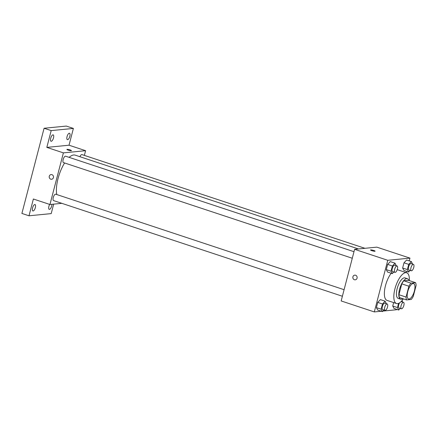 <?xml version="1.0" encoding="UTF-8"?>
<svg xmlns="http://www.w3.org/2000/svg" width="438" height="438" viewBox="0 0 438 438"><rect width="100%" height="100%" fill="white"/><g stroke="black" fill="none" stroke-linecap="round" stroke-linejoin="round"><path stroke-width="0.66" d="M409.059 299.039A8.098 3.104 -71.7 0 1 408.528 298.984A8.098 3.104 -71.7 0 1 408.134 290.317A8.098 3.104 -71.7 0 1 413.625 283.605A8.098 3.104 -71.7 0 1 414.228 291.62A8.098 3.104 -71.7 0 1 409.059 299.039M413.269 296.373L416.1 285.51A10.452 4.002 -71.7 0 0 415.596 282.674L410.926 283.134A10.452 4.002 -71.7 0 0 408.884 286.217L406.053 297.079A10.452 4.002 -71.7 0 0 406.557 299.915L411.227 299.455A10.452 4.002 -71.7 0 0 413.269 296.373M408.884 286.217L401.783 283.862L398.952 294.73L406.053 297.079M398.952 294.73A10.452 4.002 -71.7 0 0 399.451 297.561L406.557 299.915M401.783 283.862A10.452 4.002 -71.7 0 1 403.825 280.78L410.926 283.134M415.596 282.674L408.495 280.325L403.825 280.78M408.791 280.424A10.802 4.139 108.3 0 0 407.367 278.688A10.802 4.139 108.3 0 0 399.533 289.376A10.802 4.139 108.3 0 0 400.578 299.192A10.802 4.139 108.3 0 0 402.752 298.656M400.578 299.192L398.213 298.409A10.802 4.139 -71.7 0 1 397.167 288.593A10.802 4.139 -71.7 0 1 405.002 277.906L407.367 278.688M403.332 298.847A16.201 6.203 -71.7 0 1 397.573 303.649A16.201 6.203 -71.7 0 1 396.516 303.539A16.201 6.203 -71.7 0 1 395.717 286.206A16.201 6.203 -71.7 0 1 406.699 272.781A16.201 6.203 -71.7 0 1 409.371 280.616M396.516 303.539L387.044 300.402A16.201 6.203 -71.7 0 1 384.69 289.469A16.201 6.203 -71.7 0 1 391.194 273.246M397.228 269.644L406.699 272.781M396.248 265.696L395.01 263.178L390.274 261.606L387.652 264.404L386.294 269.622L387.559 272.042L392.289 273.608L393.8 271.998M412.585 264.092L411.348 261.574L406.612 260.008L403.989 262.805L402.631 268.023L403.896 270.438L408.632 272.009L410.143 270.394M409.24 260.878L409.963 258.119L387.761 260.298L374.309 311.922L381.29 311.237M382.883 311.084L396.51 309.748L396.625 309.305M406.185 272.611L406.524 271.308M386.349 303.693L385.111 301.174L380.376 299.603L377.753 302.406L376.395 307.618L377.66 310.038L382.396 311.604L383.902 309.995M398.564 303.397L397.469 307.585L392.733 306.02L393.631 302.581L392.733 306.02L393.997 308.434L398.733 310.005L400.244 308.39M409.963 258.119L376.811 247.141L354.61 249.321L341.164 300.944L374.309 311.922M354.61 249.321L387.761 260.298M355.223 279.838A2.365 2.152 84.4 0 1 352.847 277.243A2.365 2.152 84.4 0 1 357.134 277.276A2.365 2.152 84.4 0 1 354.402 279.745A2.365 2.152 84.4 0 1 354.764 275.135M374.89 251.27A2.365 0.367 -165.4 0 1 372.273 250.81A2.365 0.367 -165.4 0 1 370.532 249.989A2.365 0.367 -165.4 0 1 372.908 250.229A2.365 0.367 -165.4 0 1 375.103 251.177A2.365 0.367 -165.4 0 1 374.89 251.27M370.532 249.989A2.365 0.367 -165.4 0 1 372.908 250.229A2.365 0.367 -165.4 0 1 375.103 251.182M56.781 194.549A23.652 9.061 -71.7 0 1 64.61 162.974M69.149 157.368A23.652 9.061 -71.7 0 1 75.205 155.145L358.432 248.943M352.289 258.25L63.488 162.602A3.373 1.292 -71.7 0 1 63.324 158.994A3.373 1.292 -71.7 0 1 65.612 156.196L353.992 251.702M342.39 296.247L53.589 200.604A3.373 1.292 -71.7 0 1 53.425 196.99A3.373 1.292 -71.7 0 1 55.714 194.193L344.093 289.699M79.924 156.705A3.373 1.292 -71.7 0 1 81.95 154.592L364.92 248.308M84.37 155.397L85.596 150.694L63.395 152.873L49.948 204.502L61.84 203.336M85.596 150.694L69.023 145.208L73.392 128.427L66.291 126.078L44.09 128.252L51.191 130.606L46.822 147.387L63.395 152.873M44.09 128.252L21.9 213.437L29.001 215.792L51.202 213.613L53.671 204.135M49.948 204.502L33.376 199.011L29.001 215.792M51.58 179.273A2.365 2.152 84.4 0 1 49.204 176.684A2.365 2.152 84.4 0 1 53.491 176.717A2.365 2.152 84.4 0 1 50.759 179.18A2.365 2.152 84.4 0 1 51.12 174.57M69.023 145.208L46.822 147.387M71.246 150.71A2.365 0.367 -165.4 0 1 68.629 150.25A2.365 0.367 -165.4 0 1 66.888 149.424A2.365 0.367 -165.4 0 1 69.264 149.67A2.365 0.367 -165.4 0 1 71.46 150.617A2.365 0.367 -165.4 0 1 71.246 150.71M66.888 149.429A2.365 0.367 -165.4 0 1 69.264 149.67A2.365 0.367 -165.4 0 1 71.46 150.617M53.491 137.926A3.373 1.292 -71.7 0 1 51.043 141.266A3.373 1.292 -71.7 0 1 50.879 137.658A3.373 1.292 -71.7 0 1 53.168 134.86A3.373 1.292 -71.7 0 1 53.491 137.926M69.834 136.322A3.373 1.292 -71.7 0 1 67.386 139.662A3.373 1.292 -71.7 0 1 67.217 136.054A3.373 1.292 -71.7 0 1 69.505 133.256A3.373 1.292 -71.7 0 1 69.834 136.322M73.392 128.427L51.191 130.606M35.336 207.623A3.373 1.292 -71.7 0 1 32.888 210.963A3.373 1.292 -71.7 0 1 32.724 207.355A3.373 1.292 -71.7 0 1 35.013 204.557A3.373 1.292 -71.7 0 1 35.336 207.623M51.914 204.305A3.373 1.292 -71.7 0 1 51.679 206.019A3.373 1.292 -71.7 0 1 49.231 209.359A3.373 1.292 -71.7 0 1 49.647 204.398M397.469 307.585L398.733 310.005M402.686 302.094L401.996 300.621M401.4 308.774A3.373 1.292 -71.7 0 1 401.235 305.166A3.373 1.292 -71.7 0 1 403.524 302.368A3.373 1.292 -71.7 0 1 403.77 305.708A3.373 1.292 -71.7 0 1 401.619 308.801A3.373 1.292 -71.7 0 1 401.4 308.774L399.029 307.991A3.373 1.292 -71.7 0 1 399.527 302.888M401.126 301.574A3.373 1.292 -71.7 0 1 401.153 301.585L403.524 302.368M392.733 306.02L393.997 308.434M411.348 261.574L408.725 264.371L407.367 269.589L408.632 272.009M411.298 270.777L408.928 269.994A3.373 1.292 -71.7 0 1 408.764 266.386A3.373 1.292 -71.7 0 1 411.052 263.588L413.417 264.371A3.373 1.292 -71.7 0 1 413.669 267.711A3.373 1.292 -71.7 0 1 411.517 270.799A3.373 1.292 -71.7 0 1 411.298 270.777A3.373 1.292 -71.7 0 1 411.129 267.169A3.373 1.292 -71.7 0 1 413.417 264.371M406.612 260.008L403.989 262.805L408.725 264.371M403.989 262.805L402.631 268.023L407.367 269.589M402.631 268.023L403.896 270.438M385.111 301.174L382.489 303.972L381.131 309.19L382.396 311.604M385.057 310.378L382.692 309.595A3.373 1.292 -71.7 0 1 382.527 305.981A3.373 1.292 -71.7 0 1 384.816 303.184L387.181 303.972A3.373 1.292 -71.7 0 1 387.433 307.312A3.373 1.292 -71.7 0 1 385.281 310.4A3.373 1.292 -71.7 0 1 385.057 310.378A3.373 1.292 -71.7 0 1 384.892 306.77A3.373 1.292 -71.7 0 1 387.181 303.972M380.376 299.603L377.753 302.406L382.489 303.972M377.753 302.406L376.395 307.618L381.131 309.19M376.395 307.618L377.66 310.038M395.01 263.178L392.388 265.976L391.03 271.193L392.289 273.608M394.956 272.381L392.59 271.598A3.373 1.292 -71.7 0 1 392.421 267.985A3.373 1.292 -71.7 0 1 394.709 265.187L397.08 265.976A3.373 1.292 -71.7 0 1 397.332 269.31A3.373 1.292 -71.7 0 1 395.175 272.403A3.373 1.292 -71.7 0 1 394.956 272.381A3.373 1.292 -71.7 0 1 394.791 268.768A3.373 1.292 -71.7 0 1 397.08 265.976M390.274 261.606L387.652 264.404L392.388 265.976M387.652 264.404L386.294 269.622L391.03 271.193M386.294 269.622L387.559 272.042"/></g></svg>
